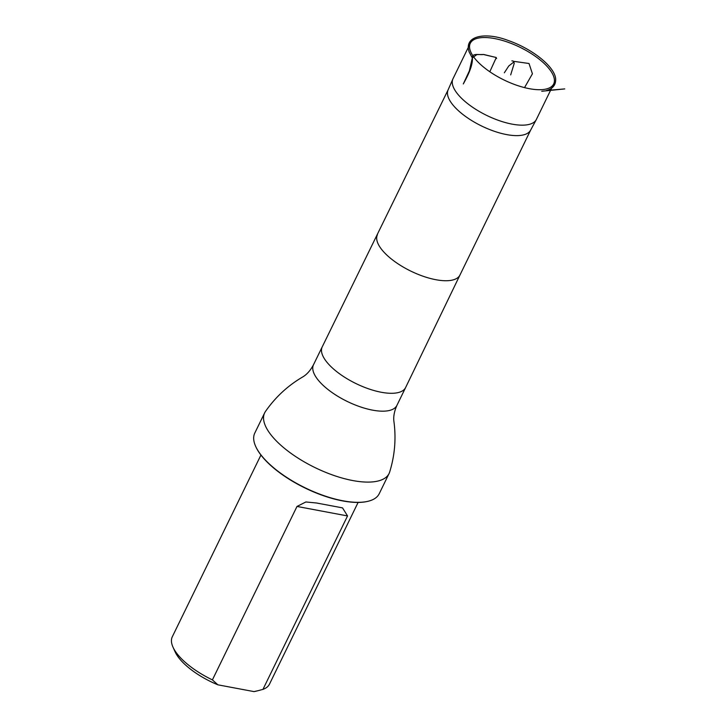<?xml version="1.0" encoding="UTF-8"?>
<svg xmlns="http://www.w3.org/2000/svg" width="728" height="728" viewBox="0 0 728 728"><rect width="100%" height="100%" fill="white"/><g stroke="black" fill="none" stroke-linecap="round" stroke-linejoin="round"><path stroke-width="1.09" d="M495.75 57.376L496.623 58.531L495.75 57.376L483.365 54.491C480.025 55.228 471.762 52.607 472.408 57.958C472.827 65.939 467.658 76.067 463.299 83.957L469.342 70.925L472.335 57.867L476.895 54.609L483.783 54.482L496.296 57.539L489.808 71.754M553.68 83.957L536.4 119.401A46.392 18.2 -154 0 1 536.272 119.656A46.392 18.2 -154 0 1 499.299 120.666A46.392 18.2 -154 0 1 455.965 91.792A46.392 18.2 -154 0 1 452.889 78.988A46.392 18.2 -154 0 1 453.007 78.724L470.288 43.289A46.392 18.2 26 0 0 473.255 56.347A46.392 18.2 26 0 0 516.916 85.34A46.392 18.2 26 0 0 553.68 83.957A46.392 18.2 26 0 0 519.965 47.265A46.392 18.2 26 0 0 470.288 43.289M253.99 691.6A49.731 19.51 26 0 0 255.938 691.209L258.058 690.69L253.99 691.6L217.881 684.821L212.403 679.888L296.997 506.442L305.869 501.974L316.534 502.993L342.533 507.88L347.547 515.943L262.954 689.38A54.054 21.212 26 0 0 269.487 684.129L358.103 502.438M260.933 455.046L172.318 636.736A54.054 21.212 26 0 0 172.991 647.137L175.084 651.778A49.731 19.51 26 0 0 217.881 684.821M172.991 647.137A54.054 21.212 26 0 0 212.403 679.888M262.954 689.38L258.058 690.69M530.739 129.921A45.919 18.018 -154 0 1 530.612 130.176A45.919 18.018 -154 0 1 494.021 131.177A45.919 18.018 -154 0 1 451.132 102.593A45.919 18.018 -154 0 1 448.084 89.917L452.889 78.988M313.504 364.737A46.392 18.2 -154 0 0 316.471 377.805A46.392 18.2 -154 0 0 360.132 406.797A46.392 18.2 -154 0 0 396.897 405.414C394.185 411.584 393.22 417.108 393.994 421.985C396.196 438.866 394.749 455.537 389.68 471.99A69.206 27.154 -154 0 1 389.08 473.509A69.206 27.154 -154 0 1 334.225 475.566A69.206 27.154 -154 0 1 269.087 432.314A69.206 27.154 -154 0 1 264.664 412.831A69.206 27.154 -154 0 1 265.493 411.42C275.33 397.297 287.578 385.895 302.238 377.231L302.238 377.231C306.561 374.838 310.319 370.679 313.504 364.737L322.231 346.856A46.392 18.2 -154 0 1 322.24 346.837A46.392 18.2 -154 0 0 325.189 359.923A46.392 18.2 -154 0 0 368.85 388.916A46.392 18.2 -154 0 0 405.623 387.533A46.392 18.2 -154 0 1 405.623 387.533L459.969 275.02A45.919 18.018 -154 0 1 459.959 275.038A45.919 18.018 -154 0 1 423.569 276.403A45.919 18.018 -154 0 1 380.353 247.702A45.919 18.018 -154 0 1 377.423 234.78A45.919 18.018 -154 0 1 377.432 234.753M255.774 446.592A68.778 26.982 26 0 0 255.874 446.828A68.778 26.982 26 0 0 259.414 452.962A68.778 26.982 26 0 0 367.695 501.365A68.778 26.982 26 0 0 367.94 501.301M264.664 412.831L254.8 433.051A69.206 27.154 26 0 0 255.665 446.364A69.206 27.154 26 0 0 259.223 452.543A69.206 27.154 26 0 0 368.195 501.246A69.206 27.154 26 0 0 379.215 493.73L389.08 473.509M524.533 87.615L532.423 73.792L529.019 63.5L514.56 61.452L508.781 65.966L504.34 72.791M347.547 515.943L296.997 506.442M471.908 57.221L469.214 52.088C463.463 35.727 485.321 31.686 508.126 40.459C533.651 49.34 556.092 67.932 555.682 79.962C555.5 85.422 552.397 88.943 546.355 90.518L564.755 88.907L541.732 91.264M511.911 60.824L513.604 61.198L514.223 63.4L510.674 74.902M530.612 130.176L536.272 119.656M459.959 275.038L530.676 130.048M322.24 346.837L448.139 89.79M396.897 405.414L405.623 387.533M367.695 501.365L368.195 501.246M255.874 446.828L255.665 446.364M316.525 503.012L319.31 503.53M340.622 507.534L342.533 507.889"/></g></svg>

